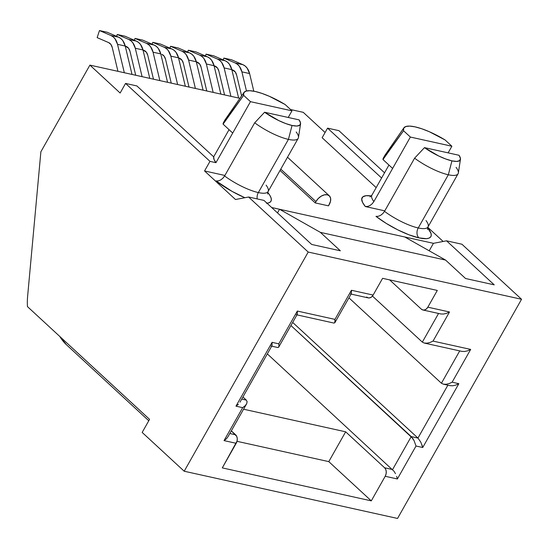 <?xml version="1.0" encoding="UTF-8"?>
<svg xmlns="http://www.w3.org/2000/svg" width="549" height="549" viewBox="0 0 549 549"><rect width="100%" height="100%" fill="white"/><g stroke="black" fill="none" stroke-linecap="round" stroke-linejoin="round"><path stroke-width="0.82" d="M216.148 180.978L232.028 191.368L244.875 197.715A39.507 10.589 -150.5 0 1 216.073 180.964L218.241 180.93L220.616 179.997L222.853 178.267L224.603 175.982A32.233 8.64 29.5 0 0 258.339 192.569A7.281 5.277 -77.5 0 0 257.22 198.916A7.281 5.277 102.5 0 1 258.339 192.569A32.233 8.64 29.5 0 0 268.09 191.546A32.233 8.64 29.5 0 0 266.1 185.171M376.051 216.375L378.144 216.327L380.519 215.386L382.756 213.657L384.499 211.372A32.233 8.64 29.5 0 0 418.235 227.959A7.281 5.277 -77.5 0 0 418.914 237.875A39.507 10.589 -150.5 0 1 375.976 216.354L386.283 223.429L397.709 229.818L408.998 234.814L418.914 237.875L426.374 238.664L428.906 238.163L430.546 237.086L431.24 235.459L430.979 233.325L427.623 227.787A39.507 10.589 -150.5 0 1 418.914 237.875A7.281 5.277 102.5 0 1 418.235 227.959A32.233 8.64 29.5 0 0 427.994 226.936A32.233 8.64 29.5 0 0 426.003 220.561M456.089 167.376A32.233 8.64 -150.5 0 1 458.079 173.752A32.233 8.64 -150.5 0 1 448.327 174.774A32.233 8.64 29.5 0 0 458.367 172.908L460.453 159.285A27.313 7.322 -150.5 0 1 451.944 160.864L448.327 174.774L418.235 227.959L448.327 174.774A32.233 8.64 -150.5 0 1 414.591 158.194L384.485 211.406M458.079 173.752L427.994 226.936A32.233 8.64 29.5 0 1 418.235 227.959A32.233 8.64 29.5 0 1 384.499 211.372L414.591 158.194L424.487 147.633L414.591 158.194A32.233 8.64 29.5 0 0 448.327 174.774L451.944 160.864A27.313 7.322 -150.5 0 1 424.487 147.633L459.012 155.271L424.487 147.633L438.61 155.943L445.706 158.984L451.944 160.864L456.754 161.427L459.678 160.61L460.453 158.496L459.012 155.271A27.313 7.322 -150.5 0 1 460.453 159.285M296.186 131.986A32.233 8.64 -150.5 0 1 298.176 138.362A32.233 8.64 -150.5 0 1 288.424 139.384A32.233 8.64 29.5 0 0 298.464 137.518L300.55 123.889A27.313 7.322 -150.5 0 1 292.047 125.474L288.424 139.384L258.339 192.569L288.424 139.384A32.233 8.64 -150.5 0 1 254.688 122.804L224.582 176.016M298.176 138.362L268.09 191.546A32.233 8.64 29.5 0 1 258.339 192.569A32.233 8.64 29.5 0 1 224.603 175.982L254.688 122.804L264.591 112.243L254.688 122.804A32.233 8.64 29.5 0 0 288.424 139.384L292.047 125.474A27.313 7.322 -150.5 0 1 264.591 112.243L299.116 119.881L264.591 112.243L278.707 120.554L285.803 123.587L292.047 125.474L296.851 126.03L299.775 125.22L300.557 123.1L299.116 119.881A27.313 7.322 -150.5 0 1 300.55 123.889M303.247 112.332L290.545 109.525L303.247 112.332L325.097 132.508L303.247 112.332M239.927 98.319L89.906 65.118L40.88 151.771L27.622 296.295L40.88 151.771L89.906 65.118L239.927 98.319M389.646 279.887L421.323 309.135L389.646 279.887M397.545 518.448L184.203 471.227L308.209 252.053L521.55 299.274L397.545 518.448L184.203 471.227L142.17 432.427L184.203 471.227L308.209 252.053L248.587 197.009L235.487 199.513L204.551 170.952L224.898 175.46L204.551 170.952L235.487 199.513L248.587 197.009L263.973 200.412L248.587 197.009L308.209 252.053L521.55 299.274L397.545 518.448M421.989 444.896L422.73 447.504L458.834 383.689L452.122 382.2L470.665 349.418L433.037 341.094L449.507 311.976L427.829 307.172L437.299 290.435L382.598 278.329L373.128 295.067L351.442 290.27L334.965 319.388L297.338 311.057L278.789 343.839L272.078 342.35L235.967 406.171L242.685 407.653L224.04 440.607L236.207 443.304A6.238 4.522 -77.5 0 0 235.624 434.801L231.342 430.841L236.756 436.455L237.264 438.644L237.072 441.053L222.297 467.892L371.289 500.866L385.199 476.278L397.373 478.975L416.012 446.021L422.73 447.504L458.834 383.689L452.122 382.2L470.665 349.418L433.037 341.094L449.507 311.976L427.829 307.172L437.299 290.435L382.598 278.329L373.128 295.067L351.442 290.27L334.965 319.388L297.338 311.057L278.789 343.839L272.078 342.35L235.967 406.171L242.685 407.653L224.04 440.607L236.207 443.304L222.297 467.892L371.289 500.866L328.782 461.627L237.01 441.314L328.782 461.627L345.657 431.809L243.578 409.218L345.657 431.809L384.616 467.782L345.657 431.809L328.782 461.627L371.289 500.866L385.199 476.278L397.373 478.975L396.625 476.367L397.373 478.975L416.012 446.021L414.104 440.703L412.683 438.308L290.929 325.523L411.235 436.592L392.59 469.546L384.616 467.782L385.748 469.429L386.256 471.625L386.064 474.027L385.199 476.278A6.238 4.522 102.5 0 0 384.616 467.782L392.59 469.546L411.235 436.592L414.104 440.703L416.012 446.021L422.73 447.504L420.815 442.192L417.954 438.075L447.881 385.165L417.954 438.075L411.235 436.592L417.954 438.075L420.836 442.226M267.322 353.892L394.038 471.262L267.322 353.892M235.624 434.801L229.825 433.518L235.624 434.801M427.795 227.32L443.132 241.471L427.795 227.32M433.436 243.324L271.673 207.522L279.551 209.265L320.396 232.378L445.603 260.089L465.559 278.508L494.237 284.856L446.536 240.819L433.436 243.324L446.536 240.819L461.929 244.23L446.536 240.819L494.237 284.856L465.559 278.508L445.603 260.089L404.757 236.976L433.436 243.324L429.201 250.811L433.436 243.324M120.135 93.021L89.906 65.118L120.135 93.021L125.556 83.427L209.979 161.365L204.551 170.952L209.979 161.365L125.556 83.427L136.893 85.939L213.726 156.877A32.233 8.64 29.5 0 0 215.949 162.689L232.714 133.043L215.949 162.689L209.979 161.365L215.949 162.689L214.014 159.402L213.726 156.877L136.893 85.939L125.556 83.427L120.135 93.021M322.139 137.73L376.175 187.614L322.139 137.73L327.568 128.143L381.596 178.02L327.568 128.143L338.898 130.648L384.554 172.798L338.898 130.648L327.568 128.143L322.139 137.73M371.344 195.945L366.176 195.705L362.958 196.755L361.716 199.013L362.525 202.341L365.346 206.548L384.801 210.85L365.346 206.548A39.507 10.589 -150.5 0 1 371.344 195.945M266.471 203.267L269.003 202.773L270.643 201.696L271.343 200.062L271.076 197.935L269.861 195.348L267.72 192.397A39.507 10.589 -150.5 0 1 267.013 203.219M280.031 170.437L315.201 202.904L328.494 205.848L330.519 201.257L330.601 198.251L329.462 195.979L327.273 194.785L324.377 194.854L321.199 196.171L318.242 198.539L315.943 201.6A9.875 6.272 -47.3 0 1 329.29 195.808A9.875 6.272 -47.3 0 1 329.235 204.537L328.494 205.848L315.201 202.904L280.031 170.437M388.939 165.043L371.886 195.19A32.233 8.64 29.5 0 0 373.876 201.565L392.617 168.433L373.876 201.565L372.133 203.844L369.875 205.587M461.929 244.23L521.55 299.274L461.929 244.23M263.973 200.412L311.674 244.449L340.353 250.797L320.396 232.378L340.353 250.797L311.674 244.449L263.973 200.412M27.45 306.603A51.99 37.675 102.5 0 1 27.622 296.295A51.99 37.675 102.5 0 0 27.45 306.603L149.568 419.347L27.45 306.603M59.814 336.482L66.45 344.745L148.779 420.754L66.45 344.745A51.99 37.675 102.5 0 1 59.82 336.489M142.17 432.427L149.568 419.347L142.17 432.427M277.499 212.902L279.551 209.265L277.499 212.902M279.551 209.265L404.757 236.976L445.603 260.089L320.396 232.378L279.551 209.265M368.132 206.355L365.346 206.548L367.521 206.513L369.896 205.573L372.133 203.844L373.876 201.565A32.233 8.64 29.5 0 1 372.016 194.984M403.886 127.848L385.007 155.127A40.551 10.87 29.5 0 0 384.465 156.925L403.529 130.731A37.545 10.067 -150.5 0 1 403.886 127.848A37.545 10.067 -150.5 0 1 445.033 139.92L451.875 146.233L448.128 152.862L451.875 146.233L410.377 137.051L392.617 168.433L382.982 159.539L403.529 130.731L410.377 137.051L451.875 146.233L445.033 139.92L429.256 131.698L421.762 128.768L415.119 126.867L409.705 126.098L405.841 126.517L403.741 128.089L403.529 130.731L410.377 137.051L392.617 168.433L382.982 159.539L384.465 156.925A40.551 10.87 -150.5 0 1 384.87 155.353L383.387 157.968A40.551 10.87 29.5 0 0 382.982 159.539L383.415 157.92M243.989 92.458L225.111 119.737A40.551 10.87 29.5 0 0 224.562 121.535L243.632 95.341A37.545 10.067 -150.5 0 1 243.989 92.458A37.545 10.067 -150.5 0 1 285.13 104.523L291.972 110.843L288.225 117.472L291.972 110.843L250.474 101.661L232.714 133.043L223.086 124.149L243.632 95.341L250.474 101.661L291.972 110.843L285.13 104.523L269.353 96.308L261.866 93.378L255.216 91.477L249.809 90.709L245.938 91.127L243.838 92.699L243.632 95.341L250.474 101.661L232.714 133.043L223.086 124.149L224.562 121.535A40.551 10.87 -150.5 0 1 224.966 119.957L223.484 122.571A40.551 10.87 29.5 0 0 223.086 124.149L223.512 122.53M280.772 169.126L315.943 201.6L315.201 202.904L315.943 201.6L280.772 169.126M372.448 296.069L422.339 342.123L438.555 313.452L422.339 342.123L424.24 343.05L422.339 342.123L372.448 296.069M348.931 297.846L441.423 383.236L459.719 350.9L441.423 383.236L348.931 297.846M292.679 322.428L417.954 438.075L292.679 322.428M247.091 401.518L246.707 403.652L245.156 405.759L242.685 407.653L245.156 405.759L246.707 403.652L247.112 401.662L246.295 400.084L242.939 396.982L246.295 400.084L241.759 399.075L246.343 400.125M422.936 309.993A6.238 4.522 102.5 0 0 427.829 307.172L426.422 308.929L424.693 309.917L422.908 309.986L421.323 309.135A6.238 4.522 102.5 0 0 422.936 309.993L440.751 313.939L443.414 314.055L446.502 313.369L443.414 314.055M350.399 293.941L368.235 297.887A6.238 4.522 -77.5 0 0 373.128 295.067L371.721 296.817L369.999 297.805L368.207 297.881L366.622 297.03M351.278 293.667L351.442 290.27L351.381 293.516L334.904 322.634L333.922 323.059L334.808 322.785L334.965 319.388L335.171 321.494M278.995 345.945L278.789 343.839L278.995 345.945L278.624 347.236L277.746 347.51L278.727 347.085L297.277 314.303L297.338 311.057L297.174 314.453L296.295 314.728M277.746 347.51L271.034 346.021M271.913 345.746L272.078 342.35L272.016 345.602L239.988 402.17M235.967 406.171L238.438 404.27L235.967 406.171M226.511 438.713L228.061 436.613L226.511 438.713L224.04 440.607L226.511 438.713M246.707 403.652L228.061 436.613M395.458 473.663L394.065 471.303M450.077 385.652L443.366 384.17L441.423 383.236L443.324 384.156L446.021 384.286L443.324 384.156M455.828 385.082L452.74 385.775L455.828 385.082L458.834 383.689L455.828 385.082M449.109 383.6L446.021 384.286L449.109 383.6L452.122 382.2L449.109 383.6M450.036 385.645L452.74 385.775M424.24 343.05L426.937 343.173L430.025 342.487L433.037 341.094L430.025 342.487L426.937 343.173L424.24 343.05L461.908 351.387L464.571 351.504L467.659 350.818L464.571 351.504M470.665 349.418L467.659 350.818L470.665 349.418M449.507 311.976L446.502 313.369L449.507 311.976M195.396 88.464L188.595 60.061L196.295 61.763L203.089 90.166L196.295 61.763A16.635 12.057 -77.5 0 0 189.693 52.924L182 51.222A16.635 12.057 102.5 0 1 188.595 60.061L196.295 61.763L193.804 56.259L191.91 54.276L189.693 52.924L182 51.222L170.54 46.281L178.233 47.983L189.693 52.924L178.233 47.983L170.54 46.281L169.929 48.134L170.54 46.281L182 51.222L184.217 52.574L186.111 54.557L188.595 60.061L195.396 88.464M178.521 57.803L179.667 58.297A9.148 6.629 102.5 0 1 183.297 63.162L189.014 87.051L183.297 63.162L181.932 60.136L178.521 57.803A16.635 12.057 -77.5 0 0 171.926 48.991L160.466 44.05L152.773 42.348L160.466 44.05L171.926 48.991L164.233 47.289L171.926 48.991L174.143 50.343L176.037 52.327L178.528 57.83L170.828 56.128L178.528 57.83L185.322 86.234L178.528 57.83M171.247 83.119L165.53 59.23L171.247 83.119M161.9 54.365A9.148 6.629 102.5 0 1 165.53 59.23L164.165 56.204L161.9 54.365M152.162 44.195L152.773 42.348L164.233 47.289A16.635 12.057 102.5 0 1 170.828 56.128L177.629 84.532L170.828 56.128L168.344 50.625L166.45 48.641L164.233 47.289L152.773 42.348L152.162 44.195M159.862 80.6L153.061 52.196L160.761 53.898L167.555 82.302L160.761 53.898A16.635 12.057 -77.5 0 0 154.159 45.059L146.466 43.357A16.635 12.057 102.5 0 1 153.061 52.196L160.761 53.898L158.27 48.394L156.376 46.411L154.159 45.059L146.466 43.357L135.006 38.416L142.699 40.118L154.159 45.059L142.699 40.118L135.006 38.416L134.395 40.262L135.006 38.416L146.466 43.357L148.683 44.709L150.577 46.692L153.061 52.196L159.862 80.6M142.987 49.938L144.133 50.433A9.148 6.629 102.5 0 1 147.763 55.298L153.48 79.186L147.763 55.298L146.398 52.272L142.987 49.938M213.163 92.397L206.362 63.993L214.062 65.695L220.856 94.099L214.062 65.695A16.635 12.057 -77.5 0 0 207.46 56.856L199.767 55.154A16.635 12.057 102.5 0 1 206.362 63.993L214.062 65.695L211.571 60.191L209.677 58.208L207.46 56.856L199.767 55.154L188.307 50.213L196 51.915L207.46 56.856L196 51.915L188.307 50.213L187.696 52.066L188.307 50.213L199.767 55.154L201.984 56.506L203.878 58.489L206.362 63.993L213.163 92.397M196.288 61.735L197.434 62.229A9.148 6.629 102.5 0 1 201.064 67.095L206.781 90.983L201.064 67.095L199.699 64.068L196.288 61.735M142.095 76.668L135.301 48.264L142.994 49.966L149.788 78.37L142.994 49.966A16.635 12.057 -77.5 0 0 136.392 41.127L128.699 39.425A16.635 12.057 102.5 0 1 135.301 48.264L142.994 49.966L140.503 44.462L138.609 42.479L136.392 41.127L128.699 39.425L117.239 34.484L124.932 36.186L136.392 41.127L124.932 36.186L117.239 34.484L116.628 36.33L117.239 34.484L128.699 39.425L130.916 40.777L132.81 42.76L135.301 48.264L142.095 76.668M125.22 46.006L126.366 46.5A9.148 6.629 102.5 0 1 129.996 51.366L135.713 75.254L129.996 51.366L128.631 48.339L125.22 46.006M230.93 96.329L224.129 67.925L231.829 69.627L238.623 98.031L231.829 69.627A16.635 12.057 -77.5 0 0 225.227 60.788L217.534 59.086A16.635 12.057 102.5 0 1 224.129 67.925L231.829 69.627L229.338 64.13L227.444 62.14L225.227 60.788L217.534 59.086L206.074 54.145L213.767 55.847L225.227 60.788L213.767 55.847L206.074 54.145L205.463 55.998L206.074 54.145L217.534 59.086L219.751 60.438L221.645 62.421L224.129 67.925L230.93 96.329M214.055 65.667L215.201 66.161A9.148 6.629 102.5 0 1 218.831 71.027L224.548 94.915L218.831 71.027L217.466 68.001L214.055 65.667M124.328 72.736L117.534 44.332L125.227 46.034L132.021 74.438L125.227 46.034A16.635 12.057 -77.5 0 0 118.625 37.195L110.932 35.493A16.635 12.057 102.5 0 1 117.534 44.332L125.227 46.034L122.736 40.53L120.842 38.547L118.625 37.195L110.932 35.493L99.472 30.552L107.165 32.254L118.625 37.195L107.165 32.254L99.472 30.552L97.146 37.627L108.599 42.568A9.148 6.629 102.5 0 1 112.229 47.434L117.946 71.322L112.229 47.434L110.864 44.407L108.599 42.568L97.146 37.627L99.472 30.552L110.932 35.493L113.149 36.845L115.043 38.828L117.534 44.332L124.328 72.736M246.474 90.969L241.896 71.857L249.596 73.559L253.81 91.189L249.596 73.559A16.635 12.057 -77.5 0 0 242.994 64.72L235.301 63.018A16.635 12.057 102.5 0 1 241.896 71.857L249.596 73.559L247.105 68.062L245.211 66.072L242.994 64.72L235.301 63.018L223.841 58.077L231.534 59.779L242.994 64.72L231.534 59.779L223.841 58.077L223.23 59.93L223.841 58.077L235.301 63.018L237.518 64.37L239.412 66.354L241.896 71.857L246.474 90.969M231.822 69.599L232.968 70.094A9.148 6.629 102.5 0 1 236.598 74.959L241.608 95.897L236.598 74.959L235.233 71.933L231.822 69.599M229.043 129.653L213.671 156.822M427.994 226.936L427.493 229.413M371.886 195.19L370.019 196.899M268.09 191.546L267.589 194.023M287.504 157.234L329.29 195.808M296.309 314.735L333.943 323.066"/></g></svg>
